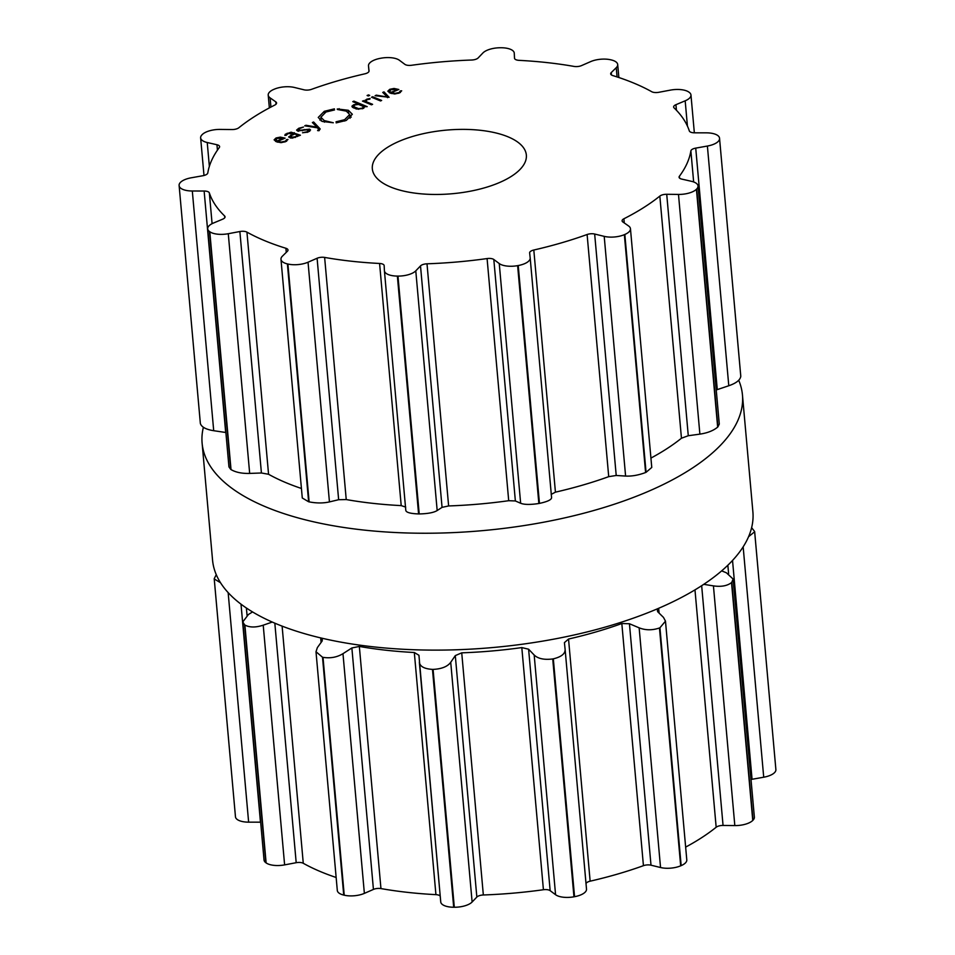 <?xml version="1.0" encoding="UTF-8"?>
<svg xmlns="http://www.w3.org/2000/svg" width="955" height="955" viewBox="0 0 955 955"><rect width="100%" height="100%" fill="white"/><g stroke="black" fill="none" stroke-linecap="round" stroke-linejoin="round"><path stroke-width="1.43" d="M657.971 608.586A271.244 112.045 -5.1 0 0 752.886 511.832L742.453 394.952A271.244 112.045 -5.1 0 0 738.728 380.317A271.244 112.045 -5.1 0 1 742.453 394.952A271.244 112.045 -5.1 0 1 647.55 491.706A271.244 112.045 -5.1 0 0 742.453 394.952L752.886 511.832A271.244 112.045 -5.1 0 1 657.971 608.586A271.244 112.045 -5.1 0 1 373.882 646.893A271.244 112.045 -5.1 0 1 212.547 560.048A271.244 112.045 -5.1 0 0 373.882 646.893A271.244 112.045 -5.1 0 0 657.971 608.586M203.379 427.315A271.244 112.045 -5.1 0 0 202.114 443.168A271.244 112.045 -5.1 0 0 363.449 530.013A271.244 112.045 -5.1 0 0 647.55 491.706A271.244 112.045 -5.1 0 1 363.449 530.013A271.244 112.045 -5.1 0 1 202.114 443.168A271.244 112.045 -5.1 0 1 203.379 427.315M252.55 611.928L248.431 614.483L242.785 621.92L264.034 860.001A16.104 6.649 -5.1 0 0 265.836 862.699A271.244 112.045 -5.1 0 0 265.979 862.807A271.244 112.045 -5.1 0 0 266.123 862.902A16.104 6.649 -5.1 0 0 284.614 864.884L296.193 862.699A6.446 2.662 174.9 0 1 303.272 863.284A242.892 100.335 -5.1 0 0 321.334 871.963A242.892 100.335 -5.1 0 0 336.148 877.478M322.301 638.286L322.193 640.948L317.358 647.609L315.998 651.728L337.306 890.442A16.104 6.649 -5.1 0 0 343.728 895.074A271.244 112.045 -5.1 0 0 343.979 895.133A271.244 112.045 -5.1 0 0 344.23 895.193A16.104 6.649 -5.1 0 0 364.368 893.379L373.429 889.415A6.446 2.662 174.9 0 1 380.95 888.58A242.892 100.335 -5.1 0 0 407.678 892.376A242.892 100.335 -5.1 0 0 435.922 894.644A6.446 2.662 174.9 0 1 440.219 896.112M419.364 662.388L440.733 901.783A16.104 6.649 -5.1 0 0 440.733 901.902A16.104 6.649 -5.1 0 0 453.697 907.25A271.244 112.045 -5.1 0 0 453.995 907.25A271.244 112.045 -5.1 0 0 454.305 907.25A16.104 6.649 -5.1 0 0 472.116 902.009L476.843 897.067A6.446 2.662 174.9 0 1 483.337 894.978A242.892 100.335 -5.1 0 0 513.444 893.128A242.892 100.335 -5.1 0 0 543.419 889.726A6.446 2.662 174.9 0 1 550.152 890.669L555.571 894.716A16.104 6.649 -5.1 0 0 573.955 896.805A271.244 112.045 -5.1 0 0 574.253 896.757A271.244 112.045 -5.1 0 0 574.552 896.697A16.104 6.649 -5.1 0 0 586.513 889.117A16.104 6.649 -5.1 0 0 586.501 889.057L565.121 649.496M586.024 883.626A6.446 2.662 174.9 0 1 590.142 881.178A242.892 100.335 -5.1 0 0 617.658 874.052A242.892 100.335 -5.1 0 0 643.431 865.672A6.446 2.662 174.9 0 1 651 865.194L660.538 867.522A16.104 6.649 -5.1 0 0 680.688 865.827A271.244 112.045 -5.1 0 0 680.927 865.719A271.244 112.045 -5.1 0 0 681.166 865.624A16.104 6.649 -5.1 0 0 686.788 859.882L665.48 621.156L663.486 617.408L657.637 611.678L657.219 608.908M685.642 847.109A242.892 100.335 -5.1 0 0 699.693 838.944A242.892 100.335 -5.1 0 0 716.166 827.245A6.446 2.662 174.9 0 1 723.054 825.442L734.825 825.586A16.104 6.649 -5.1 0 0 752.755 820.441A271.244 112.045 -5.1 0 0 752.886 820.309A271.244 112.045 -5.1 0 0 753.006 820.178A16.104 6.649 -5.1 0 0 754.366 817.134L733.118 579.052L726.373 572.773L721.658 570.875M751 779.507A6.446 2.662 174.9 0 1 752.062 779.28L763.714 777.215A16.104 6.649 -5.1 0 0 775.89 769.623A271.244 112.045 -5.1 0 0 775.878 769.503A271.244 112.045 -5.1 0 0 775.866 769.372A16.104 6.649 -5.1 0 0 775.866 769.348A16.104 6.649 -5.1 0 0 775.866 769.324M216.272 574.683L214.218 578.682A271.244 112.045 174.9 0 0 214.23 578.814A271.244 112.045 174.9 0 0 214.23 578.933L235.467 816.788A16.104 6.649 -5.1 0 0 235.467 816.812A16.104 6.649 -5.1 0 0 248.634 822.16L260.464 822.183A6.446 2.662 174.9 0 1 260.655 822.183M266.123 862.902L244.898 625.048A271.244 112.045 174.9 0 1 244.755 624.952A271.244 112.045 174.9 0 1 244.611 624.845L242.785 621.92M244.898 625.048C249.637 627.578 255.737 627.626 263.222 625.179L272.259 622.063M315.998 651.728L322.504 657.219A271.244 112.045 174.9 0 0 322.754 657.279A271.244 112.045 174.9 0 0 323.005 657.338C330.394 658.508 337.055 657.291 342.976 653.674L351.87 647.967L359.343 646.44A242.892 100.335 174.9 0 0 386.071 650.236A242.892 100.335 174.9 0 0 414.315 652.504L418.947 655.285M235.467 816.812L214.242 578.957L220.51 582.717M440.733 901.902L418.947 655.357M419.341 662.078C419.83 666.411 424.199 668.846 432.472 669.395A271.244 112.045 174.9 0 0 432.77 669.395A271.244 112.045 174.9 0 0 433.081 669.395C441.652 668.966 447.537 666.602 450.724 662.304L455.296 655.608L461.731 652.838A242.892 100.335 174.9 0 0 491.825 650.988A242.892 100.335 174.9 0 0 521.812 647.586L528.604 649.209L534.179 655.023C538.011 658.711 544.195 660.024 552.73 658.95A271.244 112.045 174.9 0 0 553.029 658.902A271.244 112.045 174.9 0 0 553.327 658.843C561.397 656.873 565.324 653.709 565.109 649.364L586.513 889.117M643.431 865.672L621.824 623.531A242.892 100.335 174.9 0 1 596.039 631.912A242.892 100.335 174.9 0 1 568.535 639.038L564.417 642.631L565.109 649.364M621.824 623.531L629.441 623.746L639.146 627.829C645.58 630.372 652.349 630.419 659.463 627.972A271.244 112.045 174.9 0 0 659.702 627.865A271.244 112.045 174.9 0 0 659.929 627.769L665.48 621.156M734.825 825.586L713.433 585.881L703.74 584.341M713.433 585.881C721.204 587.003 727.244 585.893 731.53 582.586A271.244 112.045 174.9 0 0 731.649 582.455A271.244 112.045 174.9 0 0 731.781 582.323L733.118 579.052M748.565 536.71L754.653 531.768A271.244 112.045 174.9 0 0 754.653 531.649A271.244 112.045 174.9 0 0 754.641 531.517L751.621 527.685M399.381 141.209A77.319 31.933 174.9 0 1 480.353 130.298A77.319 31.933 174.9 0 1 526.348 155.044A77.319 31.933 174.9 0 1 452.169 193.734A77.319 31.933 174.9 0 1 372.331 168.796A77.319 31.933 174.9 0 1 399.381 141.209M209.646 231.635A271.244 112.045 -5.1 0 0 209.79 231.743A16.104 6.649 -5.1 0 0 228.281 233.712L239.872 231.528A6.446 2.662 174.9 0 1 246.939 232.125A242.892 100.335 -5.1 0 0 265.001 240.803A242.892 100.335 -5.1 0 0 285.915 248.276A6.446 2.662 174.9 0 1 287.992 249.995A6.446 2.662 174.9 0 1 287.419 251.237L282.417 256.155A16.104 6.649 -5.1 0 0 280.973 259.283A16.104 6.649 -5.1 0 0 287.395 263.914A271.244 112.045 -5.1 0 0 287.646 263.974A271.244 112.045 -5.1 0 0 287.897 264.022A16.104 6.649 -5.1 0 0 308.047 262.207L317.096 258.256A6.446 2.662 174.9 0 1 324.628 257.42A242.892 100.335 -5.1 0 0 351.356 261.216A242.892 100.335 -5.1 0 0 379.589 263.473A6.446 2.662 174.9 0 1 384.161 265.597A6.446 2.662 174.9 0 1 384.161 265.645L384.399 270.623A16.104 6.649 -5.1 0 0 384.411 270.731A16.104 6.649 -5.1 0 0 397.364 276.079A271.244 112.045 -5.1 0 0 397.674 276.091A271.244 112.045 -5.1 0 0 397.972 276.091A16.104 6.649 -5.1 0 0 415.783 270.838L420.51 265.896A6.446 2.662 174.9 0 1 427.004 263.807A242.892 100.335 -5.1 0 0 457.111 261.968A242.892 100.335 -5.1 0 0 487.086 258.566A6.446 2.662 174.9 0 1 493.819 259.497L499.25 263.556A16.104 6.649 -5.1 0 0 517.622 265.645A271.244 112.045 -5.1 0 0 517.92 265.586A271.244 112.045 -5.1 0 0 518.231 265.538A16.104 6.649 -5.1 0 0 530.18 257.946A16.104 6.649 -5.1 0 0 530.168 257.898L529.643 252.944A6.446 2.662 174.9 0 1 529.631 252.932A6.446 2.662 174.9 0 1 533.809 250.019A242.892 100.335 -5.1 0 0 561.325 242.892A242.892 100.335 -5.1 0 0 587.11 234.512A6.446 2.662 174.9 0 1 594.667 234.035L604.205 236.363A16.104 6.649 -5.1 0 0 624.355 234.667A271.244 112.045 -5.1 0 0 624.594 234.56A271.244 112.045 -5.1 0 0 624.833 234.464A16.104 6.649 -5.1 0 0 630.455 228.722A16.104 6.649 -5.1 0 0 628.545 225.941L622.863 221.966A6.446 2.662 174.9 0 1 622.099 220.856A6.446 2.662 174.9 0 1 623.89 218.779A242.892 100.335 -5.1 0 0 643.36 207.784A242.892 100.335 -5.1 0 0 659.833 196.085A6.446 2.662 174.9 0 1 666.721 194.283L678.492 194.426A16.104 6.649 -5.1 0 0 696.422 189.269A271.244 112.045 -5.1 0 0 696.553 189.15A271.244 112.045 -5.1 0 0 696.684 189.018A16.104 6.649 -5.1 0 0 698.033 185.974A16.104 6.649 -5.1 0 0 691.432 181.307L681.715 179.086A6.446 2.662 174.9 0 1 679.077 177.224A6.446 2.662 174.9 0 1 679.387 176.269A242.892 100.335 -5.1 0 0 686.967 163.591A242.892 100.335 -5.1 0 0 690.871 150.89A6.446 2.662 174.9 0 1 695.729 148.121L707.392 146.043A16.104 6.649 -5.1 0 0 719.557 138.463A271.244 112.045 -5.1 0 0 719.545 138.332A271.244 112.045 -5.1 0 0 719.533 138.212A16.104 6.649 -5.1 0 0 719.533 138.189A16.104 6.649 -5.1 0 0 706.366 132.841L694.536 132.817A6.446 2.662 174.9 0 1 689.319 130.931A242.892 100.335 -5.1 0 0 683.505 119.065A242.892 100.335 -5.1 0 0 674.075 107.879A6.446 2.662 174.9 0 1 673.621 107.008A6.446 2.662 174.9 0 1 675.937 104.692L685.177 100.812A16.104 6.649 -5.1 0 0 690.966 94.999A16.104 6.649 -5.1 0 0 689.164 92.301A271.244 112.045 -5.1 0 0 689.021 92.193A271.244 112.045 -5.1 0 0 688.877 92.098A16.104 6.649 -5.1 0 0 670.386 90.116L658.807 92.301A6.446 2.662 174.9 0 1 651.728 91.716A242.892 100.335 -5.1 0 0 633.666 83.037A242.892 100.335 -5.1 0 0 612.764 75.564A6.446 2.662 174.9 0 1 610.675 73.845A6.446 2.662 174.9 0 1 611.248 72.592L616.25 67.686A16.104 6.649 -5.1 0 0 617.694 64.558A16.104 6.649 -5.1 0 0 611.272 59.926A271.244 112.045 -5.1 0 0 611.021 59.867A271.244 112.045 -5.1 0 0 610.77 59.807A16.104 6.649 -5.1 0 0 590.632 61.621L581.571 65.585A6.446 2.662 174.9 0 1 574.051 66.42A242.892 100.335 -5.1 0 0 547.322 62.624A242.892 100.335 -5.1 0 0 519.078 60.356A6.446 2.662 174.9 0 1 514.506 58.243A6.446 2.662 174.9 0 1 514.506 58.195L514.268 53.217A16.104 6.649 -5.1 0 0 514.268 53.098A16.104 6.649 -5.1 0 0 501.303 47.75A271.244 112.045 -5.1 0 0 501.005 47.75A271.244 112.045 -5.1 0 0 500.695 47.75A16.104 6.649 -5.1 0 0 482.884 52.991L478.157 57.933A6.446 2.662 174.9 0 1 471.663 60.022A242.892 100.335 -5.1 0 0 441.556 61.872A242.892 100.335 -5.1 0 0 411.581 65.274A6.446 2.662 174.9 0 1 404.848 64.331L399.429 60.284A16.104 6.649 -5.1 0 0 381.045 58.195A271.244 112.045 -5.1 0 0 380.747 58.243A271.244 112.045 -5.1 0 0 380.448 58.303A16.104 6.649 -5.1 0 0 368.487 65.883A16.104 6.649 -5.1 0 0 368.499 65.943L369.036 70.885A6.446 2.662 174.9 0 1 369.036 70.909A6.446 2.662 174.9 0 1 364.858 73.822A242.892 100.335 -5.1 0 0 337.342 80.948A242.892 100.335 -5.1 0 0 311.569 89.328A6.446 2.662 174.9 0 1 304 89.806L294.462 87.478A16.104 6.649 -5.1 0 0 274.312 89.173A271.244 112.045 -5.1 0 0 274.073 89.281A271.244 112.045 -5.1 0 0 273.834 89.376A16.104 6.649 -5.1 0 0 268.212 95.118A16.104 6.649 -5.1 0 0 270.122 97.888L275.816 101.875A6.446 2.662 174.9 0 1 276.568 102.985A6.446 2.662 174.9 0 1 274.789 105.062A242.892 100.335 -5.1 0 0 255.307 116.056A242.892 100.335 -5.1 0 0 238.834 127.755A6.446 2.662 174.9 0 1 231.946 129.558L220.175 129.414A16.104 6.649 -5.1 0 0 202.245 134.56A271.244 112.045 -5.1 0 0 202.114 134.691A271.244 112.045 -5.1 0 0 201.994 134.822A16.104 6.649 -5.1 0 0 200.634 137.866A16.104 6.649 -5.1 0 0 207.235 142.522L216.952 144.742A6.446 2.662 174.9 0 1 219.602 146.616A6.446 2.662 174.9 0 1 219.28 147.571A242.892 100.335 -5.1 0 0 211.7 160.249A242.892 100.335 -5.1 0 0 207.796 172.951A6.446 2.662 174.9 0 1 202.938 175.72L191.287 177.785A16.104 6.649 -5.1 0 0 179.11 185.377A271.244 112.045 -5.1 0 0 179.122 185.497A271.244 112.045 -5.1 0 0 179.134 185.628A16.104 6.649 -5.1 0 0 179.134 185.652A16.104 6.649 -5.1 0 0 192.313 191L204.131 191.024A6.446 2.662 174.9 0 1 209.348 192.91A242.892 100.335 -5.1 0 0 215.162 204.764A242.892 100.335 -5.1 0 0 224.604 215.961A6.446 2.662 174.9 0 1 225.058 216.821A6.446 2.662 174.9 0 1 222.742 219.149L213.49 223.028A16.104 6.649 -5.1 0 0 207.701 228.83A16.104 6.649 -5.1 0 0 209.503 231.54A271.244 112.045 -5.1 0 0 209.646 231.635M398.438 92.647L394.94 93.375L391.431 92.659L398.832 89.495L394.045 88.457L389.759 89.316L387.826 91.179L390.094 93.053L394.69 93.984L399.238 93.029L401.697 90.809L400.3 90.94L398.498 93.315M375.112 95.691L389.091 97.279L383.994 91.883L382.752 92.42L387.42 97.052L376.342 95.154L375.112 95.691M372.653 96.742L371.531 97.219L380.508 100.944L381.642 100.466L372.653 96.742L372.737 97.72M368.499 94.903L367.102 95.5L368.284 95.989L369.669 95.393L368.499 94.903L368.582 95.858M367.186 99.69L369.907 99.117L370.039 98.484L366.613 99.225L364.798 101.099L362.482 101.087L371.471 104.811L372.593 104.334L367.054 102.042L365.896 100.932L367.186 99.69M365.335 102.281L365.144 100.144L364.894 102.09M363.007 108.536L364.906 106.65L367.186 106.65L353.911 101.146L352.777 101.636L358.221 103.88L353.792 104.716L351.965 106.148L352.598 107.342L356.8 109.073L363.007 108.536M352.013 106.662L352.598 107.342M337.282 108.966L348.336 110.279L352.335 114.266L346.295 120.425L336.172 122.873L337.843 122.383L336.029 121.798L344.6 119.721L349.721 114.516L346.331 111.138L337.33 109.455M325.989 111.998L320.868 117.214L324.258 120.581L333.307 122.765L322.253 121.44L318.242 117.453L324.294 111.305L334.405 108.858L332.734 109.336L334.548 109.932L325.989 111.998M318.97 129.367L317.597 130.584L318.91 130.728L320.188 128.961L313.622 122.001L312.381 122.538L317.036 127.17L305.97 125.272L304.729 125.809L317.609 127.863L319.149 130.62M298.688 131.265L299.607 128.591L303.463 127.051L298.784 128.257L296.599 130.095L297.518 130.954L308.513 129.605L307.128 131.742L302.544 132.781L308.011 132.065L310.53 130.011L309.611 129.14L298.617 130.477L297.96 129.892L298.079 131.145M308.513 129.605L309.277 131.444M288.804 137.15L292.206 138.141L300.431 135.216L291.096 132.184L285.282 134.273L284.817 135.395L286.237 135.288L288.04 133.569L294.247 133.605L288.697 136.852M286.237 135.288L286.512 134.428M285.378 135.359L285.282 134.273L284.817 135.395M284.721 141.316L281.224 142.044L277.702 141.328L285.115 138.153L280.328 137.126L276.043 137.986L274.109 139.848L276.377 141.722L280.973 142.653L285.509 141.698L287.98 139.478L286.584 139.609L284.781 141.985M301.422 488.459A242.892 100.335 174.9 0 1 286.607 482.944A242.892 100.335 174.9 0 1 268.558 474.265L261.419 472.988L249.673 473.417C241.997 473.632 235.778 472.355 231.026 469.597A271.244 112.045 174.9 0 1 230.883 469.49A271.244 112.045 174.9 0 1 230.74 469.394L209.503 231.54M207.701 228.83L228.949 466.911L230.74 469.394M179.134 185.652L200.359 423.507C201.529 427.064 205.97 429.475 213.705 430.705L225.881 432.508M280.973 259.283L302.281 497.997L308.632 501.769L287.395 263.914M405.708 507.093L401.207 505.613A242.892 100.335 174.9 0 1 372.963 503.357A242.892 100.335 174.9 0 1 346.235 499.561L338.643 499.716L329.439 501.912C323.303 503.297 316.535 503.297 309.122 501.876A271.244 112.045 174.9 0 1 308.871 501.829A271.244 112.045 174.9 0 1 308.632 501.769M530.18 257.946L551.572 497.603C551.584 499.716 547.537 501.65 539.456 503.392A271.244 112.045 174.9 0 1 539.157 503.44A271.244 112.045 174.9 0 1 538.859 503.5C530.335 504.801 524.271 504.718 520.642 503.261L515.366 500.957L508.705 500.707A242.892 100.335 174.9 0 1 478.718 504.109A242.892 100.335 174.9 0 1 448.623 505.947L442.058 507.356L437.175 510.543C433.797 512.608 427.804 513.742 419.209 513.945A271.244 112.045 174.9 0 1 418.899 513.945A271.244 112.045 174.9 0 1 418.588 513.933C410.352 513.623 406.078 512.417 405.791 510.328L384.411 270.731M551.19 494.404L555.428 492.159L533.809 250.019M630.455 228.722L651.764 467.449L646.058 472.319A271.244 112.045 174.9 0 1 645.819 472.415A271.244 112.045 174.9 0 1 645.592 472.522C638.489 475.196 631.828 476.378 625.597 476.068L616.214 475.483L608.717 476.652A242.892 100.335 174.9 0 1 582.932 485.033A242.892 100.335 174.9 0 1 555.428 492.159M698.033 185.974L719.282 424.068L717.909 426.873A271.244 112.045 174.9 0 1 717.778 427.004A271.244 112.045 174.9 0 1 717.659 427.124C713.385 430.669 707.464 433.009 699.884 434.131L688.28 435.731L681.452 438.226A242.892 100.335 174.9 0 1 664.966 449.924A242.892 100.335 174.9 0 1 650.928 458.09M716.238 389.962L728.784 385.748C736.186 383.206 740.197 380.054 740.782 376.318L719.557 138.463M719.533 138.189L740.77 376.067A271.244 112.045 174.9 0 1 740.77 376.186A271.244 112.045 174.9 0 1 740.782 376.318M391.514 93.542L391.431 92.659M400.432 92.42L400.3 90.94M384.161 93.817L383.994 91.883M387.467 97.673L387.42 97.052M376.413 95.894L376.342 95.154M363.7 101.6L363.616 100.609M353.995 102.137L353.911 101.146M339.037 109.789L338.965 108.966M351.237 117.155L349.876 116.271M339.228 109.789L339.132 108.667M332.806 110.147L332.734 109.336M321.023 118.945L319.841 120.079M313.789 123.935L313.622 122.001M317.096 127.791L317.036 127.17M306.03 126.012L305.97 125.272M294.307 134.225L294.247 133.605M277.786 142.211L277.702 141.328M286.715 141.089L286.584 139.609M396.994 90.271L390.667 92.349L389.174 91.083L389.318 92.695M389.461 92.766L390.595 89.675L396.946 89.663M390.75 93.303L390.667 92.349M363.628 106.566L362.327 108.118L358.65 108.691L353.493 106.554L354.794 104.99L358.459 104.417L363.628 106.566L363.843 108.13M353.613 107.951L353.398 106.268L353.553 107.915M290.857 138.069L291.693 135.335L295.011 133.927L297.291 135.371L295.322 136.792L290.786 137.257L290.069 136.625L290.189 137.914M297.303 135.252L297.399 136.529L297.303 135.252M283.277 138.941L283.217 138.32L276.938 141.018L275.446 139.752L275.589 141.364M275.732 141.436L276.878 138.344L283.217 138.32M277.034 141.973L276.938 141.018M265.836 862.699L244.611 624.845M284.614 864.884L263.222 625.179M296.193 862.699L274.825 623.173M303.272 863.284L282.107 626.134M321.095 642.464L320.689 637.904M247.059 615.402L246.39 608.013M260.464 822.183L241.006 604.157M248.634 822.16L228.15 592.613M343.728 895.074L322.504 657.219M344.23 895.193L323.005 657.338M364.368 893.379L342.976 653.674M373.429 889.415L351.87 647.967M380.95 888.58L359.343 646.44M435.922 894.644L414.315 652.504M453.697 907.25L432.472 669.395M454.305 907.25L433.081 669.395M472.116 902.009L450.724 662.304M476.843 897.067L455.296 655.608M483.337 894.978L461.731 652.838M543.419 889.726L521.812 647.586M550.152 890.669L528.604 649.209M555.571 894.716L534.179 655.023M573.955 896.805L552.73 658.95M574.552 896.697L553.327 658.843M590.142 881.178L568.535 639.038M651 865.194L629.441 623.746M660.538 867.522L639.146 627.829M680.688 865.827L659.463 627.972M681.166 865.624L659.929 627.769M659.081 613.086L658.652 608.299M716.166 827.245L694.977 589.868M723.054 825.442L701.662 585.702M752.755 820.441L731.53 582.586M753.006 820.178L731.781 582.323M728.617 573.836L727.853 565.229M752.062 779.28L732.533 560.454M763.714 777.215L743.157 546.845M775.89 769.623L754.653 531.768M775.866 769.372L754.641 531.517L775.866 769.348M231.026 469.597L209.79 231.743M249.673 473.417L228.281 233.712M261.419 472.988L239.872 231.528M268.558 474.265L246.939 232.125M224.759 217.752L224.604 215.961M286.273 252.359L285.915 248.276M212.094 223.673L209.348 192.91M225.678 432.472L204.131 191.024M213.705 430.705L192.313 191M200.359 423.483L179.134 185.676M309.122 501.876L287.897 264.022M329.439 501.912L308.047 262.207M338.643 499.716L317.096 258.256M346.235 499.561L324.628 257.42M401.207 505.613L379.589 263.473M217.442 150.15L216.952 144.742M405.791 510.328L384.423 270.85M209.36 166.349L207.235 142.522M418.588 513.933L397.364 276.079M419.209 513.945L397.972 276.091M437.175 510.543L415.783 270.838M442.058 507.356L420.51 265.896M448.623 505.947L427.004 263.807M508.705 500.707L487.086 258.566M515.366 500.957L493.819 259.497M276.019 104.214L275.816 101.875M520.642 503.261L499.25 263.556M270.934 107.056L270.122 97.888M538.859 503.5L517.622 265.645M539.456 503.392L518.231 265.538M551.572 497.603L530.18 258.005M608.717 476.652L587.11 234.512M616.214 475.483L594.667 234.035M625.597 476.068L604.205 236.363M368.487 65.883L368.976 71.374L368.499 65.943M645.592 472.522L624.355 234.667M646.058 472.319L624.833 234.464M624.26 222.945L623.89 218.779M681.452 438.226L659.833 196.085M688.28 435.731L666.721 194.283M699.884 434.131L678.492 194.426M717.659 427.124L696.422 189.269M717.909 426.873L696.684 189.018M679.554 178.107L679.387 176.269M693.652 181.951L690.871 150.89M717.277 389.568L695.729 148.121M728.784 385.748L707.392 146.043M740.77 376.067L719.533 138.212M617.073 76.937L616.25 67.686M611.463 74.979L611.248 72.592M676.427 110.243L675.937 104.692M687.433 126.108L685.177 100.812M395 93.972L394.94 93.375M394.105 89.054L394.045 88.457M389.831 90.08L389.759 89.316M399.87 92.731L399.799 91.859M366.684 99.941L366.613 99.225M367.15 103.021L367.054 102.042M353.863 105.504L353.792 104.716M344.719 121.034L344.6 119.721M348.527 112.439L348.336 110.279M324.402 122.168L324.258 120.581M324.425 112.762L324.294 111.305M309.79 131.11L309.611 129.14M304.203 130.131L304.144 129.498M302.353 130.799L302.293 130.178M298.843 128.961L298.784 128.257M307.188 132.399L307.128 131.742M294.415 134.178L294.271 132.673M291.156 132.781L291.096 132.184M287.252 133.927L287.192 133.211M290.857 135.753L290.798 135.085M281.271 142.641L281.224 142.044M280.376 137.723L280.328 137.126M276.102 138.75L276.043 137.986M286.154 141.4L286.07 140.516M355.63 108.763L355.546 107.843M358.71 109.324L358.65 108.691M362.387 108.775L362.327 108.118M295.382 137.448L295.322 136.792M212.547 560.048L202.114 443.168L212.547 560.048M200.634 137.866L204 175.493M268.212 95.118L269.358 107.891M617.694 64.558L618.852 77.522M690.966 94.999L694.345 132.817M350.055 118.277L349.721 114.516M321.202 120.963L320.868 117.214"/></g></svg>
